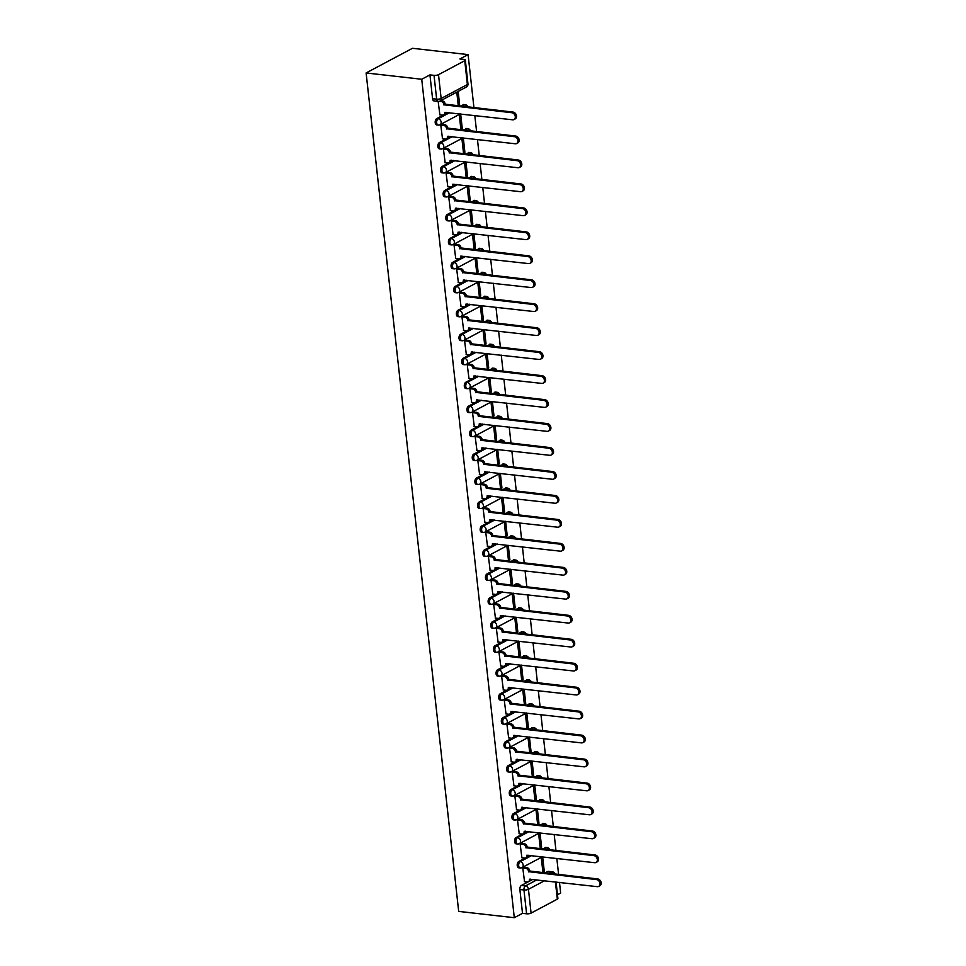 <?xml version="1.0" encoding="UTF-8"?>
<svg xmlns="http://www.w3.org/2000/svg" width="966" height="966" viewBox="0 0 966 966"><rect width="100%" height="100%" fill="white"/><g stroke="black" fill="none" stroke-linecap="round" stroke-linejoin="round"><path stroke-width="1.45" d="M525.564 857.868L518.742 861.503A3.236 1.86 96.5 0 0 517.233 865.56A3.236 1.86 96.5 0 0 518.718 867.794L520.167 867.963A3.236 1.86 -83.5 0 1 518.682 865.729A3.236 1.86 -83.5 0 1 520.191 861.672L531.674 855.562M522.92 833.912L516.098 837.534A3.236 1.86 96.5 0 0 514.588 841.591A3.236 1.86 96.5 0 0 516.073 843.825L517.522 843.994A3.236 1.86 -83.5 0 1 516.037 841.76A3.236 1.86 -83.5 0 1 517.547 837.703L529.018 831.593M520.276 809.943L513.453 813.577A3.236 1.86 96.5 0 0 511.932 817.634A3.236 1.86 96.5 0 0 513.429 819.868L514.878 820.025A3.236 1.86 -83.5 0 1 513.393 817.791A3.236 1.86 -83.5 0 1 514.902 813.734L526.373 807.636M517.631 785.974L510.809 789.608A3.236 1.86 96.5 0 0 509.287 793.666A3.236 1.86 96.5 0 0 510.785 795.899L512.234 796.069A3.236 1.86 -83.5 0 1 510.736 793.835A3.236 1.86 -83.5 0 1 512.258 789.777L523.729 783.668M514.987 762.017L508.164 765.64A3.236 1.86 96.5 0 0 506.643 769.709A3.236 1.86 96.5 0 0 508.14 771.943L509.589 772.1A3.236 1.86 -83.5 0 1 508.092 769.866A3.236 1.86 -83.5 0 1 509.613 765.809L521.085 759.711M512.342 738.048L505.52 741.683A3.236 1.86 96.5 0 0 503.998 745.74A3.236 1.86 96.5 0 0 505.496 747.974L506.945 748.131A3.236 1.86 -83.5 0 1 505.447 745.909A3.236 1.86 -83.5 0 1 506.969 741.84L518.44 735.742M509.698 714.091L502.875 717.714A3.236 1.86 96.5 0 0 501.354 721.771A3.236 1.86 96.5 0 0 502.839 724.005L504.3 724.174A3.236 1.86 -83.5 0 1 502.803 721.94A3.236 1.86 -83.5 0 1 504.324 717.883L515.796 711.773M507.053 690.122L500.219 693.757A3.236 1.86 96.5 0 0 498.71 697.814A3.236 1.86 96.5 0 0 500.195 700.048L501.644 700.205A3.236 1.86 -83.5 0 1 500.159 697.971A3.236 1.86 -83.5 0 1 501.68 693.914L513.151 687.816M504.397 666.154L497.575 669.788A3.236 1.86 96.5 0 0 496.065 673.845A3.236 1.86 96.5 0 0 497.55 676.079L498.999 676.248A3.236 1.86 -83.5 0 1 497.514 674.014A3.236 1.86 -83.5 0 1 499.024 669.957L510.507 663.847M501.752 642.197L494.93 645.819A3.236 1.86 96.5 0 0 493.421 649.877A3.236 1.86 96.5 0 0 494.906 652.11L496.355 652.279A3.236 1.86 -83.5 0 1 494.87 650.046A3.236 1.86 -83.5 0 1 496.379 645.988L507.862 639.878M499.108 618.228L492.286 621.862A3.236 1.86 96.5 0 0 490.776 625.92A3.236 1.86 96.5 0 0 492.262 628.154L493.711 628.311A3.236 1.86 -83.5 0 1 492.225 626.077A3.236 1.86 -83.5 0 1 493.735 622.019L505.206 615.922M496.464 594.259L489.641 597.894A3.236 1.86 96.5 0 0 488.132 601.951A3.236 1.86 96.5 0 0 489.617 604.185L491.066 604.354A3.236 1.86 -83.5 0 1 489.581 602.12A3.236 1.86 -83.5 0 1 491.09 598.063L502.561 591.953M493.819 570.302L486.997 573.925A3.236 1.86 96.5 0 0 485.475 577.994A3.236 1.86 96.5 0 0 486.973 580.228L488.422 580.385A3.236 1.86 -83.5 0 1 486.936 578.151A3.236 1.86 -83.5 0 1 488.446 574.094L499.917 567.996M491.175 546.333L484.352 549.968A3.236 1.86 96.5 0 0 482.831 554.025A3.236 1.86 96.5 0 0 484.328 556.259L485.777 556.416A3.236 1.86 -83.5 0 1 484.28 554.194A3.236 1.86 -83.5 0 1 485.801 550.125L497.273 544.027M488.53 522.377L481.708 525.999A3.236 1.86 96.5 0 0 480.187 530.056A3.236 1.86 96.5 0 0 481.684 532.29L483.133 532.459A3.236 1.86 -83.5 0 1 481.636 530.225A3.236 1.86 -83.5 0 1 483.157 526.168L494.628 520.058M485.886 498.408L479.064 502.042A3.236 1.86 96.5 0 0 477.542 506.099A3.236 1.86 96.5 0 0 479.039 508.333L480.488 508.49A3.236 1.86 -83.5 0 1 478.991 506.256A3.236 1.86 -83.5 0 1 480.513 502.199L491.984 496.101M483.241 474.439L476.419 478.073A3.236 1.86 96.5 0 0 474.898 482.131A3.236 1.86 96.5 0 0 476.383 484.364L477.832 484.534A3.236 1.86 -83.5 0 1 476.347 482.3A3.236 1.86 -83.5 0 1 477.868 478.242L489.339 472.132M480.585 450.482L473.763 454.105A3.236 1.86 96.5 0 0 472.253 458.162A3.236 1.86 96.5 0 0 473.738 460.396L475.187 460.565A3.236 1.86 -83.5 0 1 473.702 458.331A3.236 1.86 -83.5 0 1 475.212 454.274L486.695 448.164M477.941 426.513L471.118 430.148A3.236 1.86 96.5 0 0 469.609 434.205A3.236 1.86 96.5 0 0 471.094 436.439L472.543 436.596A3.236 1.86 -83.5 0 1 471.058 434.362A3.236 1.86 -83.5 0 1 472.567 430.305L484.051 424.207M475.296 402.544L468.474 406.179A3.236 1.86 96.5 0 0 466.964 410.236A3.236 1.86 96.5 0 0 468.45 412.47L469.899 412.639A3.236 1.86 -83.5 0 1 468.413 410.405A3.236 1.86 -83.5 0 1 469.923 406.348L481.406 400.238M472.652 378.587L465.829 382.21A3.236 1.86 96.5 0 0 464.32 386.279A3.236 1.86 96.5 0 0 465.805 388.513L467.254 388.67A3.236 1.86 -83.5 0 1 465.769 386.436A3.236 1.86 -83.5 0 1 467.278 382.379L478.75 376.281M470.007 354.619L463.185 358.253A3.236 1.86 96.5 0 0 461.676 362.31A3.236 1.86 96.5 0 0 463.161 364.544L464.61 364.713A3.236 1.86 -83.5 0 1 463.125 362.479A3.236 1.86 -83.5 0 1 464.634 358.41L476.105 352.312M467.363 330.662L460.54 334.284A3.236 1.86 96.5 0 0 459.019 338.341A3.236 1.86 96.5 0 0 460.516 340.575L461.965 340.744A3.236 1.86 -83.5 0 1 460.468 338.511A3.236 1.86 -83.5 0 1 461.99 334.453L473.461 328.343M464.718 306.693L457.896 310.327A3.236 1.86 96.5 0 0 456.375 314.385A3.236 1.86 96.5 0 0 457.872 316.619L459.321 316.776A3.236 1.86 -83.5 0 1 457.824 314.542A3.236 1.86 -83.5 0 1 459.345 310.484L470.816 304.387M462.074 282.724L455.252 286.359A3.236 1.86 96.5 0 0 453.73 290.416A3.236 1.86 96.5 0 0 455.228 292.65L456.676 292.819A3.236 1.86 -83.5 0 1 455.179 290.585A3.236 1.86 -83.5 0 1 456.701 286.528L468.172 280.418M459.43 258.767L452.607 262.39A3.236 1.86 96.5 0 0 451.086 266.447A3.236 1.86 96.5 0 0 452.571 268.681L454.032 268.85A3.236 1.86 -83.5 0 1 452.535 266.616A3.236 1.86 -83.5 0 1 454.056 262.559L465.527 256.449M456.785 234.798L449.951 238.433A3.236 1.86 96.5 0 0 448.441 242.49A3.236 1.86 96.5 0 0 449.927 244.724L451.376 244.881A3.236 1.86 -83.5 0 1 449.89 242.647A3.236 1.86 -83.5 0 1 451.412 238.59L462.883 232.492M454.129 210.842L447.306 214.464A3.236 1.86 96.5 0 0 445.797 218.521A3.236 1.86 96.5 0 0 447.282 220.755L448.731 220.924A3.236 1.86 -83.5 0 1 447.246 218.69A3.236 1.86 -83.5 0 1 448.755 214.633L460.239 208.523M451.484 186.873L444.662 190.495A3.236 1.86 96.5 0 0 443.153 194.564A3.236 1.86 96.5 0 0 444.638 196.798L446.087 196.955A3.236 1.86 -83.5 0 1 444.601 194.721A3.236 1.86 -83.5 0 1 446.111 190.664L457.594 184.566M448.84 162.904L442.017 166.538A3.236 1.86 96.5 0 0 440.508 170.596A3.236 1.86 96.5 0 0 441.993 172.829L443.442 172.999A3.236 1.86 -83.5 0 1 441.957 170.765A3.236 1.86 -83.5 0 1 443.466 166.695L454.95 160.597M446.195 138.947L439.373 142.57A3.236 1.86 96.5 0 0 437.864 146.627A3.236 1.86 96.5 0 0 439.349 148.861L440.798 149.03A3.236 1.86 -83.5 0 1 439.313 146.796A3.236 1.86 -83.5 0 1 440.822 142.739L452.293 136.629M443.551 114.978L436.729 118.613A3.236 1.86 96.5 0 0 435.207 122.67A3.236 1.86 96.5 0 0 436.704 124.904L438.153 125.061A3.236 1.86 -83.5 0 1 436.668 122.827A3.236 1.86 -83.5 0 1 438.178 118.77L449.649 112.672M557.491 894.733L560.654 893.043L559.483 882.381M558.614 874.52L556.827 858.412M555.969 850.563L554.182 834.443M553.325 826.594L551.538 810.486M550.668 802.625L548.893 786.517M548.024 778.668L546.249 762.56M545.379 754.7L543.604 738.592M542.735 730.731L540.96 714.623M540.091 706.774L538.316 690.666M537.446 682.805L535.671 666.697M534.802 658.848L533.027 642.728M532.157 634.879L530.37 618.771M529.513 610.91L527.726 594.802M526.856 586.954L525.081 570.846M524.212 562.985L522.437 546.877M521.568 539.016L519.793 522.908M518.923 515.059L517.148 498.951M516.279 491.09L514.504 474.982M513.634 467.133L511.859 451.013M510.99 443.165L509.215 427.057M508.345 419.196L506.558 403.088M505.701 395.239L503.914 379.131M503.057 371.27L501.269 355.162M500.4 347.301L498.625 331.193M497.756 323.344L495.981 307.236M495.111 299.375L493.336 283.267M492.467 275.419L490.692 259.299M489.822 251.45L488.047 235.342M487.178 227.481L485.403 211.373M484.534 203.524L482.759 187.416M481.889 179.555L480.102 163.447M479.245 155.586L477.458 139.478M476.6 131.63L474.813 115.522M473.944 107.661L468.087 54.603L412.47 48.3L366.114 72.957L421.731 79.26L514.298 917.7L458.681 911.397L366.114 72.957M556.078 881.994L557.901 898.501A3.236 0.978 173.7 0 1 557.322 899.153L531.083 913.112A3.236 0.978 173.7 0 1 526.591 913.8L522.509 913.341L519.877 889.529A3.236 1.86 -83.5 0 1 521.386 885.472L528.209 881.837M529.694 881.052L532.87 879.362M544.884 872.974L547.625 871.513L551.719 871.972A3.236 1.86 -83.5 0 1 552.419 871.827L548.326 871.368A3.236 1.86 96.5 0 0 547.625 871.513M522.509 913.341L514.298 917.7M464.755 60.713L438.516 74.672L441.148 98.472L467.375 84.525L464.755 60.713A3.236 0.978 -6.3 0 0 465.334 60.061A3.236 0.978 -6.3 0 0 463.97 59.421L459.888 58.962L468.087 54.603M438.842 101.249A3.236 1.86 -83.5 0 1 438.141 101.394A3.236 1.86 -83.5 0 1 436.656 99.16L434.024 75.348L429.942 74.889L421.731 79.26M434.024 75.348A3.236 0.978 -6.3 0 0 438.516 74.672M438.166 101.406L439.868 114.821M456.773 92.132L458.198 105.077L459.599 104.328L458.101 104.159M462.243 128.297L460.71 114.471L459.321 115.208L460.842 129.033L462.243 128.297L460.746 128.128M442.186 124.469L440.774 125.073L442.513 138.79M464.887 152.254L463.354 138.44L461.965 139.176L463.499 153.002L464.887 152.254L463.39 152.097M444.831 148.438L443.43 149.042L445.157 162.747M467.532 176.223L465.998 162.397L464.61 163.133L466.143 176.959L467.532 176.223L466.035 176.054M447.475 172.395L446.075 172.999L447.801 186.716M470.176 200.191L468.655 186.366L467.254 187.102L468.788 200.928L470.176 200.191L468.679 200.022M450.12 196.364L448.719 196.967L450.458 210.685M472.821 224.148L471.299 210.322L469.899 211.071L471.432 224.897L472.821 224.148L471.336 223.979M452.764 220.333L451.364 220.924L453.102 234.641M475.465 248.117L473.944 234.291L472.555 235.028L474.077 248.854L475.465 248.117L473.98 247.948M455.409 244.289L454.008 244.893L455.747 258.61M478.11 272.086L476.588 258.26L475.2 258.997L476.721 272.823L478.11 272.086L476.624 271.917M458.053 268.258L456.652 268.862L458.391 282.567M480.754 296.043L479.233 282.217L477.844 282.966L479.365 296.791L480.754 296.043L479.269 295.874M460.71 292.215L459.297 292.819L461.036 306.536M483.398 320.012L481.877 306.186L480.488 306.922L482.01 320.748L483.398 320.012L481.913 319.843M463.354 316.184L461.941 316.788L463.68 330.505M486.055 343.968L484.521 330.155L483.133 330.891L484.654 344.717L486.055 343.968L484.558 343.811M465.998 340.153L464.586 340.757L466.324 354.462M488.699 367.937L487.166 354.111L485.777 354.848L487.311 368.674L488.699 367.937L487.202 367.768M468.643 364.11L467.23 364.713L468.969 378.43M491.344 391.906L489.81 378.08L488.422 378.817L489.955 392.643L491.344 391.906L489.847 391.737M471.287 388.078L469.887 388.682L471.613 402.399M493.988 415.863L492.455 402.037L491.066 402.786L492.6 416.612L493.988 415.863L492.491 415.694M473.932 412.047L472.531 412.639L474.27 426.356M496.633 439.832L495.111 426.006L493.711 426.743L495.244 440.568L496.633 439.832L495.147 439.663M476.576 436.004L475.175 436.608L476.914 450.325M499.277 463.801L497.756 449.975L496.367 450.711L497.888 464.537L499.277 463.801L497.792 463.632M479.221 459.973L477.82 460.577L479.559 474.282M501.922 487.758L500.4 473.932L499.011 474.68L500.533 488.494L501.922 487.758L500.436 487.589M481.865 483.93L480.464 484.534L482.203 498.251M504.566 511.726L503.045 497.901L501.656 498.637L503.177 512.463L504.566 511.726L503.081 511.557M484.521 507.899L483.109 508.502L484.847 522.22M507.21 535.683L505.689 521.869L504.3 522.606L505.822 536.432L507.21 535.683L505.725 535.526M487.166 531.868L485.753 532.471L487.492 546.176M509.867 559.652L508.333 545.826L506.945 546.563L508.466 560.389L509.867 559.652L508.37 559.483M489.81 555.824L488.398 556.428L490.136 570.145M512.511 583.621L510.978 569.795L509.589 570.532L511.111 584.358L512.511 583.621L511.014 583.452M492.455 579.793L491.042 580.397L492.781 594.114M515.156 607.578L513.622 593.752L512.234 594.501L513.767 608.326L515.156 607.578L513.658 607.409M495.099 603.762L493.698 604.354L495.425 618.071M517.8 631.547L516.267 617.721L514.878 618.457L516.412 632.283L517.8 631.547L516.303 631.378M497.744 627.719L496.343 628.323L498.07 642.04M520.445 655.516L518.923 641.69L517.522 642.426L519.056 656.252L520.445 655.516L518.947 655.346M500.388 651.688L498.987 652.292L500.726 665.997M523.089 679.472L521.568 665.646L520.167 666.395L521.7 680.209L523.089 679.472L521.604 679.303M503.032 675.645L501.632 676.248L503.371 689.966M525.733 703.441L524.212 689.615L522.823 690.352L524.345 704.178L525.733 703.441L524.248 703.272M505.677 699.613L504.276 700.217L506.015 713.934M528.378 727.398L526.856 713.584L525.468 714.321L526.989 728.147L528.378 727.398L526.893 727.229M508.321 723.582L506.921 724.186L508.659 737.891M531.022 751.367L529.501 737.541L528.112 738.278L529.634 752.103L531.022 751.367L529.537 751.198M510.978 747.539L509.565 748.143L511.304 761.86M533.667 775.336L532.145 761.51L530.757 762.246L532.278 776.072L533.667 775.336L532.181 775.167M513.622 771.508L512.209 772.112L513.948 785.829M536.323 799.293L534.79 785.467L533.401 786.215L534.923 800.041L536.323 799.293L534.826 799.123M516.267 795.477L514.854 796.069L516.593 809.786M538.968 823.261L537.434 809.436L536.045 810.172L537.579 823.998L538.968 823.261L537.47 823.092M518.911 819.434L517.498 820.037L519.237 833.755M541.612 847.23L540.079 833.404L538.69 834.141L540.223 847.967L541.612 847.23L540.115 847.061M521.555 843.403L520.155 844.006L521.881 857.711M544.256 871.187L542.723 857.361L541.334 858.11L542.868 871.924L544.256 871.187L542.759 871.018M524.2 867.359L522.799 867.963L524.526 881.68M527.05 857.083L530.213 855.393M542.24 849.005L546.43 847.713A3.236 1.86 -83.5 0 1 547.13 847.568L545.681 847.399A3.236 1.86 96.5 0 0 544.981 847.544M524.405 833.115L527.569 831.436M539.596 825.036L543.786 823.744A3.236 1.86 -83.5 0 1 544.486 823.6L543.037 823.43A3.236 1.86 96.5 0 0 542.337 823.587M521.761 809.158L524.924 807.467M536.951 801.08L541.141 799.776A3.236 1.86 -83.5 0 1 541.841 799.631L540.392 799.474A3.236 1.86 96.5 0 0 539.692 799.619M519.116 785.189L522.28 783.511M534.307 777.111L538.497 775.819A3.236 1.86 -83.5 0 1 539.197 775.674L537.748 775.505A3.236 1.86 96.5 0 0 537.048 775.65M516.472 761.22L519.636 759.542M531.662 753.142L535.852 751.85A3.236 1.86 -83.5 0 1 536.553 751.705L535.104 751.536A3.236 1.86 96.5 0 0 534.403 751.693M513.827 737.263L516.991 735.573M529.018 729.185L533.208 727.893A3.236 1.86 -83.5 0 1 533.908 727.736L532.459 727.579A3.236 1.86 96.5 0 0 531.759 727.724M511.183 713.294L514.347 711.616M526.361 705.216L530.563 703.924A3.236 1.86 -83.5 0 1 531.264 703.779L529.815 703.61A3.236 1.86 96.5 0 0 529.102 703.755M508.539 689.338L511.702 687.647M523.717 681.259L527.907 679.955A3.236 1.86 -83.5 0 1 528.619 679.81L527.17 679.653A3.236 1.86 96.5 0 0 526.458 679.798M505.882 665.369L509.058 663.678M521.072 657.291L525.263 655.999A3.236 1.86 -83.5 0 1 525.975 655.854L524.526 655.685A3.236 1.86 96.5 0 0 523.813 655.829M503.238 641.4L506.413 639.721M518.428 633.322L522.618 632.03A3.236 1.86 -83.5 0 1 523.331 631.885L521.869 631.716A3.236 1.86 96.5 0 0 521.169 631.873M500.593 617.443L503.757 615.753M515.784 609.365L519.974 608.061A3.236 1.86 -83.5 0 1 520.674 607.916L519.225 607.759A3.236 1.86 96.5 0 0 518.525 607.904M497.949 593.474L501.113 591.796M513.139 585.396L517.329 584.104A3.236 1.86 -83.5 0 1 518.03 583.959L516.581 583.79A3.236 1.86 96.5 0 0 515.88 583.935M495.304 569.505L498.468 567.827M510.495 561.427L514.685 560.135A3.236 1.86 -83.5 0 1 515.385 559.99L513.936 559.821A3.236 1.86 96.5 0 0 513.236 559.978M492.66 545.548L495.824 543.858M507.85 537.47L512.04 536.178A3.236 1.86 -83.5 0 1 512.741 536.021L511.292 535.864A3.236 1.86 96.5 0 0 510.591 536.009M490.016 521.58L493.179 519.901M505.206 513.501L509.396 512.209A3.236 1.86 -83.5 0 1 510.096 512.065L508.647 511.895A3.236 1.86 96.5 0 0 507.947 512.04M487.371 497.623L490.535 495.932M502.549 489.545L506.752 488.241A3.236 1.86 -83.5 0 1 507.452 488.096L506.003 487.939A3.236 1.86 96.5 0 0 505.303 488.084M484.727 473.654L487.89 471.963M499.905 465.576L504.095 464.284A3.236 1.86 -83.5 0 1 504.807 464.139L503.358 463.97A3.236 1.86 96.5 0 0 502.646 464.115M482.07 449.685L485.246 448.007M497.261 441.607L501.451 440.315A3.236 1.86 -83.5 0 1 502.163 440.17L500.714 440.001A3.236 1.86 96.5 0 0 500.002 440.158M479.426 425.728L482.602 424.038M494.616 417.65L498.806 416.346A3.236 1.86 -83.5 0 1 499.519 416.201L498.07 416.044A3.236 1.86 96.5 0 0 497.357 416.189M476.781 401.759L479.945 400.081M491.972 393.681L496.162 392.389A3.236 1.86 -83.5 0 1 496.862 392.244L495.413 392.075A3.236 1.86 96.5 0 0 494.713 392.22M474.137 377.791L477.301 376.112M489.327 369.712L493.517 368.42A3.236 1.86 -83.5 0 1 494.218 368.275L492.769 368.106A3.236 1.86 96.5 0 0 492.068 368.263M471.493 353.834L474.656 352.143M486.683 345.756L490.873 344.464A3.236 1.86 -83.5 0 1 491.573 344.307L490.124 344.15A3.236 1.86 96.5 0 0 489.424 344.294M468.848 329.865L472.012 328.186M484.038 321.787L488.228 320.495A3.236 1.86 -83.5 0 1 488.929 320.35L487.48 320.181A3.236 1.86 96.5 0 0 486.779 320.326M466.204 305.908L469.367 304.218M481.394 297.83L485.584 296.526A3.236 1.86 -83.5 0 1 486.284 296.381L484.835 296.224A3.236 1.86 96.5 0 0 484.135 296.369M463.559 281.939L466.723 280.249M478.75 273.861L482.94 272.569A3.236 1.86 -83.5 0 1 483.64 272.424L482.191 272.255A3.236 1.86 96.5 0 0 481.491 272.4M460.915 257.97L464.078 256.292M476.093 249.892L480.295 248.6A3.236 1.86 -83.5 0 1 480.996 248.455L479.547 248.286A3.236 1.86 96.5 0 0 478.834 248.443M458.27 234.014L461.434 232.323M473.449 225.935L477.639 224.631A3.236 1.86 -83.5 0 1 478.351 224.486L476.902 224.329A3.236 1.86 96.5 0 0 476.19 224.474M455.614 210.045L458.79 208.366M470.804 201.966L474.994 200.674A3.236 1.86 -83.5 0 1 475.707 200.53L474.258 200.36A3.236 1.86 96.5 0 0 473.545 200.505M452.969 186.076L456.145 184.397M468.16 177.998L472.35 176.706A3.236 1.86 -83.5 0 1 473.062 176.561L471.601 176.392A3.236 1.86 96.5 0 0 470.901 176.549M450.325 162.119L453.489 160.428M465.515 154.041L469.705 152.749A3.236 1.86 -83.5 0 1 470.406 152.592L468.957 152.435A3.236 1.86 96.5 0 0 468.256 152.58M447.681 138.15L450.844 136.472M462.871 130.072L467.061 128.78A3.236 1.86 -83.5 0 1 467.761 128.635L466.312 128.466A3.236 1.86 96.5 0 0 465.612 128.611M445.036 114.193L448.2 112.503M460.227 106.115L464.417 104.811A3.236 1.86 -83.5 0 1 465.117 104.666L463.668 104.509A3.236 1.86 96.5 0 0 462.968 104.654M459.599 104.328L458.162 91.396M429.942 74.889L432.563 98.701A3.236 1.86 96.5 0 0 434.06 100.935L438.141 101.394A3.236 3.236 0 0 0 440.025 101.044L466.264 87.085A3.236 3.236 0 0 0 467.967 83.861L465.334 60.061M439.639 114.797L442.513 115.123A3.236 2.463 -118 0 0 443.696 114.906A3.236 2.463 -118 0 0 444.807 112.346L512.656 119.808A3.731 2.838 -118 0 0 514.021 119.555A3.731 2.838 -118 0 0 515.12 115.763A3.731 2.838 -118 0 0 511.871 112.732L443.974 104.823A3.236 2.463 -118 0 0 441.003 101.454L442.211 100.802A3.236 2.463 62 0 1 445.181 104.183L513.079 112.092A3.731 2.838 62 0 1 516.327 115.123A3.731 2.838 62 0 1 515.216 118.915L514.021 119.555M440.774 100.645L442.211 100.802M446.026 112.261A3.236 2.463 62 0 1 444.903 114.266L443.696 114.906M439.458 101.273L441.003 101.454M443.998 105.052L445.205 104.413M442.295 138.766L445.157 139.08A3.236 2.463 -118 0 0 446.34 138.875A3.236 2.463 -118 0 0 447.451 136.315L515.301 143.765A3.731 2.838 -118 0 0 516.665 143.523A3.731 2.838 -118 0 0 517.764 139.72A3.731 2.838 -118 0 0 514.528 136.701L446.618 128.78A3.236 2.463 -118 0 0 443.648 125.411L444.855 124.771A3.236 2.463 62 0 1 447.826 128.14L515.723 136.061A3.731 2.838 62 0 1 518.971 139.08A3.731 2.838 62 0 1 517.873 142.883L516.665 143.523M441.957 124.445L444.855 124.771M448.683 136.218A3.236 2.463 62 0 1 447.548 138.235L446.34 138.875M440.786 125.085L443.648 125.411M446.654 129.009L447.85 128.369M444.94 162.723L447.801 163.049A3.236 2.463 -118 0 0 448.985 162.843A3.236 2.463 -118 0 0 450.096 160.271L517.945 167.734A3.731 2.838 -118 0 0 519.31 167.492A3.731 2.838 -118 0 0 520.408 163.689A3.731 2.838 -118 0 0 517.172 160.67L449.275 152.749A3.236 2.463 -118 0 0 446.292 149.38L447.5 148.74A3.236 2.463 62 0 1 450.47 152.109L518.368 160.018A3.731 2.838 62 0 1 521.616 163.049A3.731 2.838 62 0 1 520.517 166.852L519.31 167.492M444.601 148.414L447.5 148.74M451.327 160.187A3.236 2.463 62 0 1 450.192 162.191L448.985 162.843M443.43 149.054L446.292 149.38M449.299 152.978L450.494 152.338M447.584 186.692L450.446 187.018A3.236 2.463 -118 0 0 451.629 186.8A3.236 2.463 -118 0 0 452.74 184.24L520.589 191.691A3.731 2.838 -118 0 0 521.954 191.449A3.731 2.838 -118 0 0 523.053 187.658A3.731 2.838 -118 0 0 519.817 184.627L451.919 176.718A3.236 2.463 -118 0 0 448.936 173.337L450.144 172.697A3.236 2.463 62 0 1 453.114 176.078L521.024 183.987A3.731 2.838 62 0 1 524.26 187.018A3.731 2.838 62 0 1 523.161 190.809L521.954 191.449M447.246 172.371L450.144 172.697M453.972 184.156A3.236 2.463 62 0 1 452.837 186.16L451.629 186.8M446.075 173.023L448.936 173.337M451.943 176.947L453.151 176.307M450.228 210.648L453.09 210.974A3.236 2.463 -118 0 0 454.274 210.769A3.236 2.463 -118 0 0 455.397 208.209L523.234 215.66A3.731 2.838 -118 0 0 524.598 215.418A3.731 2.838 -118 0 0 525.697 211.614A3.731 2.838 -118 0 0 522.461 208.596L454.563 200.674A3.236 2.463 -118 0 0 451.581 197.306L452.788 196.666A3.236 2.463 62 0 1 455.771 200.034L523.669 207.956A3.731 2.838 62 0 1 526.905 210.974A3.731 2.838 62 0 1 525.806 214.778L524.598 215.418M449.902 196.339L452.788 196.666M456.616 208.113A3.236 2.463 62 0 1 455.481 210.129L454.274 210.769M448.719 196.979L451.581 197.306M454.588 200.904L455.795 200.264M452.873 234.617L455.735 234.943A3.236 2.463 -118 0 0 456.918 234.726A3.236 2.463 -118 0 0 458.041 232.166L525.89 239.628A3.731 2.838 -118 0 0 527.243 239.387A3.731 2.838 -118 0 0 528.342 235.583A3.731 2.838 -118 0 0 525.106 232.552L457.208 224.643A3.236 2.463 -118 0 0 454.225 221.274L455.433 220.634A3.236 2.463 62 0 1 458.415 224.003L526.313 231.912A3.731 2.838 62 0 1 529.549 234.943A3.731 2.838 62 0 1 528.45 238.735L527.243 239.387M452.547 220.296L455.433 220.634M459.261 232.081A3.236 2.463 62 0 1 458.125 234.086L456.918 234.726M451.364 220.948L454.225 221.274M457.232 224.873L458.439 224.233M455.517 258.586L458.391 258.912A3.236 2.463 -118 0 0 459.562 258.695A3.236 2.463 -118 0 0 460.685 256.135L528.535 263.585A3.731 2.838 -118 0 0 529.887 263.344A3.731 2.838 -118 0 0 530.986 259.54A3.731 2.838 -118 0 0 527.75 256.521L459.852 248.6A3.236 2.463 -118 0 0 456.882 245.231L458.077 244.591A3.236 2.463 62 0 1 461.06 247.96L528.957 255.881A3.731 2.838 62 0 1 532.194 258.9A3.731 2.838 62 0 1 531.095 262.704L529.887 263.344M455.191 244.265L458.077 244.591M461.905 256.038A3.236 2.463 62 0 1 460.77 258.055L459.562 258.695M454.008 244.905L456.882 245.231M459.876 248.842L461.084 248.19M458.162 282.543L461.036 282.869A3.236 2.463 -118 0 0 462.219 282.664A3.236 2.463 -118 0 0 463.33 280.092L531.179 287.554A3.731 2.838 -118 0 0 532.532 287.313A3.731 2.838 -118 0 0 533.643 283.509A3.731 2.838 -118 0 0 530.394 280.49L462.497 272.569A3.236 2.463 -118 0 0 459.526 269.2L460.722 268.56A3.236 2.463 62 0 1 463.704 271.929L531.602 279.85A3.731 2.838 62 0 1 534.838 282.869A3.731 2.838 62 0 1 533.739 286.673L532.532 287.313M457.836 268.234L460.722 268.56M464.549 280.007A3.236 2.463 62 0 1 463.414 282.024L462.219 282.664M456.652 268.874L459.526 269.2M462.521 272.798L463.728 272.158M460.806 306.512L463.68 306.838A3.236 2.463 -118 0 0 464.863 306.62A3.236 2.463 -118 0 0 465.974 304.061L533.824 311.523A3.731 2.838 -118 0 0 535.176 311.269A3.731 2.838 -118 0 0 536.287 307.478A3.731 2.838 -118 0 0 533.039 304.447L465.141 296.538A3.236 2.463 -118 0 0 462.171 293.169L463.378 292.517A3.236 2.463 62 0 1 466.349 295.898L534.246 303.807A3.731 2.838 62 0 1 537.482 306.838A3.731 2.838 62 0 1 536.384 310.629L535.176 311.269M460.48 292.191L463.378 292.517M467.194 303.976A3.236 2.463 62 0 1 466.071 305.981L464.863 306.62M459.297 292.843L462.171 293.169M465.165 296.767L466.373 296.127M463.451 330.481L466.324 330.795A3.236 2.463 -118 0 0 467.508 330.589A3.236 2.463 -118 0 0 468.619 328.029L536.468 335.48A3.731 2.838 -118 0 0 537.833 335.238A3.731 2.838 -118 0 0 538.931 331.435A3.731 2.838 -118 0 0 535.683 328.416L467.785 320.495A3.236 2.463 -118 0 0 464.815 317.126L466.023 316.486A3.236 2.463 62 0 1 468.993 319.855L536.891 327.776A3.731 2.838 62 0 1 540.139 330.795A3.731 2.838 62 0 1 539.028 334.598L537.833 335.238M463.125 316.16L466.023 316.486M469.838 327.933A3.236 2.463 62 0 1 468.715 329.949L467.508 330.589M461.941 316.8L464.815 317.126M467.81 320.724L469.017 320.084M466.107 354.437L468.969 354.764A3.236 2.463 -118 0 0 470.152 354.558A3.236 2.463 -118 0 0 471.263 351.986L539.113 359.449A3.731 2.838 -118 0 0 540.477 359.207A3.731 2.838 -118 0 0 541.576 355.403A3.731 2.838 -118 0 0 538.328 352.385L470.43 344.464A3.236 2.463 -118 0 0 467.459 341.095L468.667 340.455A3.236 2.463 62 0 1 471.637 343.824L539.535 351.733A3.731 2.838 62 0 1 542.783 354.764A3.731 2.838 62 0 1 541.685 358.567L540.477 359.207M465.769 340.129L468.667 340.455M472.483 351.902A3.236 2.463 62 0 1 471.36 353.906L470.152 354.558M464.598 340.769L467.459 341.095M470.454 344.693L471.662 344.053M468.752 378.406L471.613 378.732A3.236 2.463 -118 0 0 472.797 378.515A3.236 2.463 -118 0 0 473.908 375.955L541.757 383.405A3.731 2.838 -118 0 0 543.121 383.164A3.731 2.838 -118 0 0 544.22 379.372A3.731 2.838 -118 0 0 540.984 376.342L473.074 368.432A3.236 2.463 -118 0 0 470.104 365.051L471.311 364.411A3.236 2.463 62 0 1 474.282 367.792L542.18 375.702A3.731 2.838 62 0 1 545.428 378.732A3.731 2.838 62 0 1 544.329 382.524L543.121 383.164M468.413 364.085L471.311 364.411M475.139 375.871A3.236 2.463 62 0 1 474.004 377.875L472.797 378.515M467.242 364.737L470.104 365.051M473.111 368.662L474.306 368.022M471.396 402.363L474.258 402.689A3.236 2.463 -118 0 0 475.441 402.484A3.236 2.463 -118 0 0 476.552 399.924L544.401 407.374A3.731 2.838 -118 0 0 545.766 407.133A3.731 2.838 -118 0 0 546.865 403.329A3.731 2.838 -118 0 0 543.629 400.31L475.731 392.389A3.236 2.463 -118 0 0 472.748 389.02L473.956 388.38A3.236 2.463 62 0 1 476.926 391.749L544.824 399.67A3.731 2.838 62 0 1 548.072 402.689A3.731 2.838 62 0 1 546.973 406.493L545.766 407.133M471.058 388.054L473.956 388.38M477.784 399.827A3.236 2.463 62 0 1 476.649 401.844L475.441 402.484M469.887 388.694L472.748 389.02M475.755 392.619L476.95 391.979M474.04 426.332L476.902 426.658A3.236 2.463 -118 0 0 478.085 426.441A3.236 2.463 -118 0 0 479.196 423.881L547.046 431.343A3.731 2.838 -118 0 0 548.41 431.102A3.731 2.838 -118 0 0 549.509 427.298A3.731 2.838 -118 0 0 546.273 424.267L478.375 416.358A3.236 2.463 -118 0 0 475.393 412.989L476.6 412.349A3.236 2.463 62 0 1 479.571 415.718L547.481 423.627A3.731 2.838 62 0 1 550.717 426.658A3.731 2.838 62 0 1 549.618 430.45L548.41 431.102M473.702 412.011L476.6 412.349M480.428 423.796A3.236 2.463 62 0 1 479.293 425.801L478.085 426.441M472.531 412.663L475.393 412.989M478.399 416.588L479.607 415.948M476.685 450.301L479.547 450.627A3.236 2.463 -118 0 0 480.73 450.41A3.236 2.463 -118 0 0 481.853 447.85L549.69 455.3A3.731 2.838 -118 0 0 551.055 455.058A3.731 2.838 -118 0 0 552.154 451.255A3.731 2.838 -118 0 0 548.917 448.236L481.02 440.315A3.236 2.463 -118 0 0 478.037 436.946L479.245 436.306A3.236 2.463 62 0 1 482.227 439.675L550.125 447.596A3.731 2.838 62 0 1 553.361 450.615A3.731 2.838 62 0 1 552.262 454.418L551.055 455.058M476.359 435.98L479.245 436.306M483.072 447.753A3.236 2.463 62 0 1 481.937 449.77L480.73 450.41M475.175 436.62L478.037 436.946M481.044 440.556L482.251 439.904M479.329 474.258L482.191 474.584A3.236 2.463 -118 0 0 483.374 474.378A3.236 2.463 -118 0 0 484.497 471.806L552.347 479.269A3.731 2.838 -118 0 0 553.699 479.027A3.731 2.838 -118 0 0 554.798 475.224A3.731 2.838 -118 0 0 551.562 472.205L483.664 464.284A3.236 2.463 -118 0 0 480.682 460.915L481.889 460.275A3.236 2.463 62 0 1 484.872 463.644L552.769 471.565A3.731 2.838 62 0 1 556.005 474.584A3.731 2.838 62 0 1 554.907 478.387L553.699 479.027M479.003 459.949L481.889 460.275M485.717 471.722A3.236 2.463 62 0 1 484.582 473.738L483.374 474.378M477.82 460.589L480.682 460.915M483.688 464.513L484.896 463.873M481.974 498.227L484.847 498.553A3.236 2.463 -118 0 0 486.031 498.335A3.236 2.463 -118 0 0 487.142 495.775L554.991 503.238A3.731 2.838 -118 0 0 556.344 502.984A3.731 2.838 -118 0 0 557.442 499.193A3.731 2.838 -118 0 0 554.206 496.162L486.309 488.253A3.236 2.463 -118 0 0 483.338 484.884L484.534 484.232A3.236 2.463 62 0 1 487.516 487.613L555.414 495.522A3.731 2.838 62 0 1 558.65 498.553A3.731 2.838 62 0 1 557.551 502.344L556.344 502.984M481.648 483.906L484.534 484.232M488.361 495.691A3.236 2.463 62 0 1 487.226 497.695L486.031 498.335M480.464 484.558L483.338 484.884M486.333 488.482L487.54 487.842M484.618 522.195L487.492 522.509A3.236 2.463 -118 0 0 488.675 522.304A3.236 2.463 -118 0 0 489.786 519.744L557.636 527.195A3.731 2.838 -118 0 0 558.988 526.953A3.731 2.838 -118 0 0 560.099 523.149A3.731 2.838 -118 0 0 556.851 520.131L488.953 512.209A3.236 2.463 -118 0 0 485.983 508.84L487.19 508.201A3.236 2.463 62 0 1 490.16 511.569L558.058 519.491A3.731 2.838 62 0 1 561.294 522.509A3.731 2.838 62 0 1 560.195 526.313L558.988 526.953M484.292 507.875L487.19 508.201M491.006 519.648A3.236 2.463 62 0 1 489.871 521.664L488.675 522.304M483.109 508.514L485.983 508.84M488.977 512.439L490.185 511.799M487.262 546.152L490.136 546.478A3.236 2.463 -118 0 0 491.32 546.273A3.236 2.463 -118 0 0 492.431 543.701L560.28 551.163A3.731 2.838 -118 0 0 561.644 550.922A3.731 2.838 -118 0 0 562.743 547.118A3.731 2.838 -118 0 0 559.495 544.1L491.597 536.178A3.236 2.463 -118 0 0 488.627 532.809L489.834 532.169A3.236 2.463 62 0 1 492.805 535.538L560.703 543.447A3.731 2.838 62 0 1 563.939 546.478A3.731 2.838 62 0 1 562.84 550.282L561.644 550.922M486.936 531.843L489.834 532.169M493.65 543.616A3.236 2.463 62 0 1 492.527 545.621L491.32 546.273M485.753 532.483L488.627 532.809M491.622 536.408L492.829 535.768M489.907 570.121L492.781 570.447A3.236 2.463 -118 0 0 493.964 570.23A3.236 2.463 -118 0 0 495.075 567.67L562.924 575.12A3.731 2.838 -118 0 0 564.289 574.879A3.731 2.838 -118 0 0 565.388 571.087A3.731 2.838 -118 0 0 562.14 568.056L494.242 560.147A3.236 2.463 -118 0 0 491.271 556.766L492.479 556.126A3.236 2.463 62 0 1 495.449 559.507L563.347 567.416A3.731 2.838 62 0 1 566.595 570.447A3.731 2.838 62 0 1 565.484 574.239L564.289 574.879M489.581 555.8L492.479 556.126M496.295 567.585A3.236 2.463 62 0 1 495.172 569.59L493.964 570.23M488.398 556.452L491.271 556.766M494.266 560.377L495.473 559.737M492.563 594.078L495.425 594.404A3.236 2.463 -118 0 0 496.609 594.199A3.236 2.463 -118 0 0 497.719 591.639L565.569 599.089A3.731 2.838 -118 0 0 566.933 598.848A3.731 2.838 -118 0 0 568.032 595.044A3.731 2.838 -118 0 0 564.796 592.025L496.886 584.104A3.236 2.463 -118 0 0 493.916 580.735L495.123 580.095A3.236 2.463 62 0 1 498.094 583.464L565.991 591.385A3.731 2.838 62 0 1 569.24 594.404A3.731 2.838 62 0 1 568.141 598.208L566.933 598.848M492.225 579.769L495.123 580.095M498.951 591.542A3.236 2.463 62 0 1 497.816 593.559L496.609 594.199M491.054 580.409L493.916 580.735M496.91 584.333L498.118 583.693M495.208 618.047L498.07 618.373A3.236 2.463 -118 0 0 499.253 618.155A3.236 2.463 -118 0 0 500.364 615.596L568.213 623.058A3.731 2.838 -118 0 0 569.578 622.816A3.731 2.838 -118 0 0 570.677 619.013A3.731 2.838 -118 0 0 567.44 615.982L499.531 608.073A3.236 2.463 -118 0 0 496.56 604.704L497.768 604.064A3.236 2.463 62 0 1 500.738 607.433L568.636 615.342A3.731 2.838 62 0 1 571.884 618.373A3.731 2.838 62 0 1 570.785 622.164L569.578 622.816M494.87 603.726L497.768 604.064M501.595 615.511A3.236 2.463 62 0 1 500.46 617.515L499.253 618.155M493.698 604.378L496.56 604.704M499.567 608.302L500.762 607.662M497.852 642.016L500.714 642.342A3.236 2.463 -118 0 0 501.897 642.124A3.236 2.463 -118 0 0 503.008 639.564L570.858 647.015A3.731 2.838 -118 0 0 572.222 646.773A3.731 2.838 -118 0 0 573.321 642.97A3.731 2.838 -118 0 0 570.085 639.951L502.187 632.03A3.236 2.463 -118 0 0 499.205 628.661L500.412 628.021A3.236 2.463 62 0 1 503.383 631.39L571.292 639.311A3.731 2.838 62 0 1 574.529 642.33A3.731 2.838 62 0 1 573.43 646.133L572.222 646.773M497.514 627.695L500.412 628.021M504.24 639.468A3.236 2.463 62 0 1 503.105 641.484L501.897 642.124M496.343 628.335L499.205 628.661M502.211 632.271L503.419 631.619M500.497 665.972L503.358 666.298A3.236 2.463 -118 0 0 504.542 666.093A3.236 2.463 -118 0 0 505.665 663.521L573.502 670.984A3.731 2.838 -118 0 0 574.867 670.742A3.731 2.838 -118 0 0 575.965 666.938A3.731 2.838 -118 0 0 572.729 663.92L504.832 655.999A3.236 2.463 -118 0 0 501.849 652.63L503.057 651.99A3.236 2.463 62 0 1 506.039 655.359L573.937 663.28A3.731 2.838 62 0 1 577.173 666.298A3.731 2.838 62 0 1 576.074 670.102L574.867 670.742M500.159 651.664L503.057 651.99M506.884 663.437A3.236 2.463 62 0 1 505.749 665.453L504.542 666.093M498.987 652.304L501.849 652.63M504.856 656.228L506.063 655.588M503.141 689.941L506.003 690.267A3.236 2.463 -118 0 0 507.186 690.05A3.236 2.463 -118 0 0 508.309 687.49L576.159 694.952A3.731 2.838 -118 0 0 577.511 694.699A3.731 2.838 -118 0 0 578.61 690.907A3.731 2.838 -118 0 0 575.374 687.877L507.476 679.967A3.236 2.463 -118 0 0 504.494 676.598L505.701 675.946A3.236 2.463 62 0 1 508.684 679.327L576.581 687.237A3.731 2.838 62 0 1 579.817 690.267A3.731 2.838 62 0 1 578.719 694.059L577.511 694.699M502.815 675.62L505.701 675.946M509.529 687.406A3.236 2.463 62 0 1 508.394 689.41L507.186 690.05M501.632 676.272L504.494 676.598M507.5 680.197L508.708 679.557M505.786 713.91L508.659 714.224A3.236 2.463 -118 0 0 509.831 714.019A3.236 2.463 -118 0 0 510.954 711.459L578.803 718.909A3.731 2.838 -118 0 0 580.155 718.668A3.731 2.838 -118 0 0 581.254 714.864A3.731 2.838 -118 0 0 578.018 711.845L510.12 703.924A3.236 2.463 -118 0 0 507.15 700.555L508.345 699.915A3.236 2.463 62 0 1 511.328 703.284L579.226 711.205A3.731 2.838 62 0 1 582.462 714.224A3.731 2.838 62 0 1 581.363 718.028L580.155 718.668M505.46 699.589L508.345 699.915M512.173 711.362A3.236 2.463 62 0 1 511.038 713.379L509.831 714.019M504.276 700.229L507.15 700.555M510.145 704.154L511.352 703.514M508.43 737.867L511.304 738.193A3.236 2.463 -118 0 0 512.487 737.988A3.236 2.463 -118 0 0 513.598 735.416L581.447 742.878A3.731 2.838 -118 0 0 582.8 742.637A3.731 2.838 -118 0 0 583.911 738.833A3.731 2.838 -118 0 0 580.663 735.814L512.765 727.893A3.236 2.463 -118 0 0 509.794 724.524L510.99 723.884A3.236 2.463 62 0 1 513.972 727.253L581.87 735.162A3.731 2.838 62 0 1 585.106 738.193A3.731 2.838 62 0 1 584.007 741.997L582.8 742.637M508.104 723.558L510.99 723.884M514.818 735.331A3.236 2.463 62 0 1 513.683 737.336L512.487 737.988M506.921 724.198L509.794 724.524M512.789 728.123L513.997 727.483M511.074 761.836L513.948 762.162A3.236 2.463 -118 0 0 515.132 761.945A3.236 2.463 -118 0 0 516.242 759.385L584.092 766.835A3.731 2.838 -118 0 0 585.444 766.593A3.731 2.838 -118 0 0 586.555 762.802A3.731 2.838 -118 0 0 583.307 759.771L515.409 751.862A3.236 2.463 -118 0 0 512.439 748.481L513.646 747.841A3.236 2.463 62 0 1 516.617 751.21L584.515 759.131A3.731 2.838 62 0 1 587.751 762.162A3.731 2.838 62 0 1 586.652 765.953L585.444 766.593M510.748 747.515L513.646 747.841M517.462 759.3A3.236 2.463 62 0 1 516.327 761.305L515.132 761.945M509.565 748.167L512.439 748.481M515.433 752.091L516.641 751.451M513.719 785.793L516.593 786.119A3.236 2.463 -118 0 0 517.776 785.913A3.236 2.463 -118 0 0 518.887 783.354L586.736 790.804A3.731 2.838 -118 0 0 588.101 790.562A3.731 2.838 -118 0 0 589.2 786.759A3.731 2.838 -118 0 0 585.951 783.74L518.054 775.819A3.236 2.463 -118 0 0 515.083 772.45L516.291 771.81A3.236 2.463 62 0 1 519.261 775.179L587.159 783.1A3.731 2.838 62 0 1 590.407 786.119A3.731 2.838 62 0 1 589.296 789.922L588.101 790.562M513.393 771.484L516.291 771.81M520.106 783.257A3.236 2.463 62 0 1 518.984 785.273L517.776 785.913M512.209 772.124L515.083 772.45M518.078 776.048L519.285 775.408M516.375 809.762L519.237 810.088A3.236 2.463 -118 0 0 520.42 809.87A3.236 2.463 -118 0 0 521.531 807.31L589.381 814.773A3.731 2.838 -118 0 0 590.745 814.531A3.731 2.838 -118 0 0 591.844 810.728A3.731 2.838 -118 0 0 588.596 807.697L520.698 799.788A3.236 2.463 -118 0 0 517.728 796.419L518.935 795.779A3.236 2.463 62 0 1 521.906 799.148L589.803 807.057A3.731 2.838 62 0 1 593.052 810.088A3.731 2.838 62 0 1 591.941 813.879L590.745 814.531M516.037 795.441L518.935 795.779M522.751 807.226A3.236 2.463 62 0 1 521.628 809.23L520.42 809.87M514.866 796.093L517.728 796.419M520.722 800.017L521.93 799.377M519.02 833.73L521.881 834.056A3.236 2.463 -118 0 0 523.065 833.839A3.236 2.463 -118 0 0 524.176 831.279L592.025 838.73A3.731 2.838 -118 0 0 593.39 838.488A3.731 2.838 -118 0 0 594.488 834.684A3.731 2.838 -118 0 0 591.252 831.666L523.343 823.744A3.236 2.463 -118 0 0 520.372 820.375L521.58 819.736A3.236 2.463 62 0 1 524.55 823.104L592.448 831.026A3.731 2.838 62 0 1 595.696 834.044A3.731 2.838 62 0 1 594.597 837.848L593.39 838.488M518.682 819.41L521.58 819.736M525.407 831.183A3.236 2.463 62 0 1 524.272 833.199L523.065 833.839M517.51 820.049L520.372 820.375M523.379 823.986L524.574 823.334M521.664 857.687L524.526 858.013A3.236 2.463 -118 0 0 525.709 857.808A3.236 2.463 -118 0 0 526.82 855.236L594.67 862.698A3.731 2.838 -118 0 0 596.034 862.457A3.731 2.838 -118 0 0 597.133 858.653A3.731 2.838 -118 0 0 593.897 855.635L525.999 847.713A3.236 2.463 -118 0 0 523.017 844.344L524.224 843.704A3.236 2.463 62 0 1 527.195 847.073L595.092 854.995A3.731 2.838 62 0 1 598.34 858.013A3.731 2.838 62 0 1 597.242 861.817L596.034 862.457M521.326 843.378L524.224 843.704M528.052 855.152A3.236 2.463 62 0 1 526.917 857.168L525.709 857.808M520.155 844.018L523.017 844.344M526.023 847.943L527.219 847.303M524.309 881.656L527.17 881.982A3.236 2.463 -118 0 0 528.354 881.765A3.236 2.463 -118 0 0 529.465 879.205L597.314 886.667A3.731 2.838 -118 0 0 598.678 886.414A3.731 2.838 -118 0 0 599.777 882.622A3.731 2.838 -118 0 0 596.541 879.591L528.644 871.682A3.236 2.463 -118 0 0 525.661 868.313L526.868 867.661A3.236 2.463 62 0 1 529.839 871.042L597.749 878.951A3.731 2.838 62 0 1 600.985 881.982A3.731 2.838 62 0 1 599.886 885.774L598.678 886.414M523.97 867.335L526.868 867.661M530.696 879.12A3.236 2.463 62 0 1 529.561 881.125L528.354 881.765M522.799 867.987L525.661 868.313M528.668 871.912L529.875 871.272M518.742 861.503L520.191 861.672A3.236 2.463 62 0 1 523.174 865.041A3.236 2.463 -118 0 1 522.051 867.601A3.236 2.463 -118 0 1 520.867 867.806A3.236 1.86 -83.5 0 1 520.167 867.963A3.236 3.236 0 0 0 522.051 867.601L542.397 856.782M516.098 837.534L517.547 837.703A3.236 2.463 62 0 1 520.529 841.072A3.236 2.463 -118 0 1 519.406 843.632A3.236 2.463 -118 0 1 518.223 843.849A3.236 1.86 -83.5 0 1 517.522 843.994A3.236 3.236 0 0 0 519.406 843.632L539.753 832.813M513.453 813.577L514.902 813.734A3.236 2.463 62 0 1 517.873 817.103A3.236 2.463 -118 0 1 516.762 819.675A3.236 2.463 -118 0 1 515.578 819.88A3.236 1.86 -83.5 0 1 514.878 820.025A3.236 3.236 0 0 0 516.762 819.675L537.108 808.844M510.809 789.608L512.258 789.777A3.236 2.463 62 0 1 515.228 793.146A3.236 2.463 -118 0 1 514.117 795.706A3.236 2.463 -118 0 1 512.934 795.924A3.236 1.86 -83.5 0 1 512.234 796.069A3.236 3.236 0 0 0 514.117 795.706L534.464 784.887M508.164 765.64L509.613 765.809A3.236 2.463 62 0 1 512.584 769.178A3.236 2.463 -118 0 1 511.473 771.737A3.236 2.463 -118 0 1 510.29 771.955A3.236 1.86 -83.5 0 1 509.589 772.1A3.236 3.236 0 0 0 511.473 771.737L531.819 760.918M505.52 741.683L506.969 741.84A3.236 2.463 62 0 1 509.939 745.221A3.236 2.463 -118 0 1 508.828 747.781A3.236 2.463 -118 0 1 507.645 747.986A3.236 1.86 -83.5 0 1 506.945 748.131A3.236 3.236 0 0 0 508.828 747.781L529.175 736.961M502.875 717.714L504.324 717.883A3.236 2.463 62 0 1 507.295 721.252A3.236 2.463 -118 0 1 506.184 723.812A3.236 2.463 -118 0 1 505.001 724.029A3.236 1.86 -83.5 0 1 504.3 724.174A3.236 3.236 0 0 0 506.184 723.812L526.53 712.993M500.219 693.757L501.68 693.914A3.236 2.463 62 0 1 504.65 697.283A3.236 2.463 -118 0 1 503.54 699.855A3.236 2.463 -118 0 1 502.356 700.06A3.236 1.86 -83.5 0 1 501.644 700.205A3.236 3.236 0 0 0 503.54 699.855L523.886 689.024M497.575 669.788L499.024 669.957A3.236 2.463 62 0 1 502.006 673.326A3.236 2.463 -118 0 1 500.895 675.886A3.236 2.463 -118 0 1 499.712 676.091A3.236 1.86 -83.5 0 1 498.999 676.248A3.236 3.236 0 0 0 500.895 675.886L521.229 665.067M494.93 645.819L496.379 645.988A3.236 2.463 62 0 1 499.362 649.357A3.236 2.463 -118 0 1 498.239 651.917A3.236 2.463 -118 0 1 497.055 652.135A3.236 1.86 -83.5 0 1 496.355 652.279A3.236 3.236 0 0 0 498.239 651.917L518.585 641.098M492.286 621.862L493.735 622.019A3.236 2.463 62 0 1 496.717 625.388A3.236 2.463 -118 0 1 495.594 627.96A3.236 2.463 -118 0 1 494.411 628.166A3.236 1.86 -83.5 0 1 493.711 628.311A3.236 3.236 0 0 0 495.594 627.96L515.941 617.129M489.641 597.894L491.09 598.063A3.236 2.463 62 0 1 494.061 601.432A3.236 2.463 -118 0 1 492.95 603.991A3.236 2.463 -118 0 1 491.766 604.209A3.236 1.86 -83.5 0 1 491.066 604.354A3.236 3.236 0 0 0 492.95 603.991L513.296 593.172M486.997 573.925L488.446 574.094A3.236 2.463 62 0 1 491.416 577.463A3.236 2.463 -118 0 1 490.305 580.023A3.236 2.463 -118 0 1 489.122 580.24A3.236 1.86 -83.5 0 1 488.422 580.385A3.236 3.236 0 0 0 490.305 580.023L510.652 569.203M484.352 549.968L485.801 550.125A3.236 2.463 62 0 1 488.772 553.506A3.236 2.463 -118 0 1 487.661 556.066A3.236 2.463 -118 0 1 486.478 556.271A3.236 1.86 -83.5 0 1 485.777 556.416A3.236 3.236 0 0 0 487.661 556.066L508.007 545.247M481.708 525.999L483.157 526.168A3.236 2.463 62 0 1 486.127 529.537A3.236 2.463 -118 0 1 485.017 532.097A3.236 2.463 -118 0 1 483.833 532.314A3.236 1.86 -83.5 0 1 483.133 532.459A3.236 3.236 0 0 0 485.017 532.097L505.363 521.278M479.064 502.042L480.513 502.199A3.236 2.463 62 0 1 483.483 505.568A3.236 2.463 -118 0 1 482.372 508.14A3.236 2.463 -118 0 1 481.189 508.345A3.236 1.86 -83.5 0 1 480.488 508.49A3.236 3.236 0 0 0 482.372 508.14L502.718 497.309M476.419 478.073L477.868 478.242A3.236 2.463 62 0 1 480.839 481.611A3.236 2.463 -118 0 1 479.728 484.171A3.236 2.463 -118 0 1 478.544 484.377A3.236 1.86 -83.5 0 1 477.832 484.534A3.236 3.236 0 0 0 479.728 484.171L500.074 473.352M473.763 454.105L475.212 454.274A3.236 2.463 62 0 1 478.194 457.642A3.236 2.463 -118 0 1 477.083 460.202A3.236 2.463 -118 0 1 475.9 460.42A3.236 1.86 -83.5 0 1 475.187 460.565A3.236 3.236 0 0 0 477.083 460.202L497.418 449.383M471.118 430.148L472.567 430.305A3.236 2.463 62 0 1 475.55 433.674A3.236 2.463 -118 0 1 474.427 436.246A3.236 2.463 -118 0 1 473.255 436.451A3.236 1.86 -83.5 0 1 472.543 436.596A3.236 3.236 0 0 0 474.427 436.246L494.773 425.414M468.474 406.179L469.923 406.348A3.236 2.463 62 0 1 472.905 409.717A3.236 2.463 -118 0 1 471.782 412.277A3.236 2.463 -118 0 1 470.599 412.494A3.236 1.86 -83.5 0 1 469.899 412.639A3.236 3.236 0 0 0 471.782 412.277L492.129 401.458M465.829 382.21L467.278 382.379A3.236 2.463 62 0 1 470.261 385.748A3.236 2.463 -118 0 1 469.138 388.308A3.236 2.463 -118 0 1 467.955 388.525A3.236 1.86 -83.5 0 1 467.254 388.67A3.236 3.236 0 0 0 469.138 388.308L489.484 377.489M463.185 358.253L464.634 358.41A3.236 2.463 62 0 1 467.604 361.791A3.236 2.463 -118 0 1 466.493 364.351A3.236 2.463 -118 0 1 465.31 364.556A3.236 1.86 -83.5 0 1 464.61 364.713A3.236 3.236 0 0 0 466.493 364.351L486.84 353.532M460.54 334.284L461.99 334.453A3.236 2.463 62 0 1 464.96 337.822A3.236 2.463 -118 0 1 463.849 340.382A3.236 2.463 -118 0 1 462.666 340.6A3.236 1.86 -83.5 0 1 461.965 340.744A3.236 3.236 0 0 0 463.849 340.382L484.195 329.563M457.896 310.327L459.345 310.484A3.236 2.463 62 0 1 462.316 313.853A3.236 2.463 -118 0 1 461.205 316.425A3.236 2.463 -118 0 1 460.021 316.631A3.236 1.86 -83.5 0 1 459.321 316.776A3.236 3.236 0 0 0 461.205 316.425L481.551 305.594M455.252 286.359L456.701 286.528A3.236 2.463 62 0 1 459.671 289.897A3.236 2.463 -118 0 1 458.56 292.457A3.236 2.463 -118 0 1 457.377 292.662A3.236 1.86 -83.5 0 1 456.676 292.819A3.236 3.236 0 0 0 458.56 292.457L478.907 281.637M452.607 262.39L454.056 262.559A3.236 2.463 62 0 1 457.027 265.928A3.236 2.463 -118 0 1 455.916 268.488A3.236 2.463 -118 0 1 454.732 268.705A3.236 1.86 -83.5 0 1 454.032 268.85A3.236 3.236 0 0 0 455.916 268.488L476.262 257.668M449.951 238.433L451.412 238.59A3.236 2.463 62 0 1 454.382 241.959A3.236 2.463 -118 0 1 453.271 244.531A3.236 2.463 -118 0 1 452.088 244.736A3.236 1.86 -83.5 0 1 451.376 244.881A3.236 3.236 0 0 0 453.271 244.531L473.618 233.7M447.306 214.464L448.755 214.633A3.236 2.463 62 0 1 451.738 218.002A3.236 2.463 -118 0 1 450.627 220.562A3.236 2.463 -118 0 1 449.444 220.779A3.236 1.86 -83.5 0 1 448.731 220.924A3.236 3.236 0 0 0 450.627 220.562L470.961 209.743M444.662 190.495L446.111 190.664A3.236 2.463 62 0 1 449.093 194.033A3.236 2.463 -118 0 1 447.97 196.593A3.236 2.463 -118 0 1 446.787 196.81A3.236 1.86 -83.5 0 1 446.087 196.955A3.236 3.236 0 0 0 447.97 196.593L468.317 185.774M442.017 166.538L443.466 166.695A3.236 2.463 62 0 1 446.449 170.076A3.236 2.463 -118 0 1 445.326 172.636A3.236 2.463 -118 0 1 444.143 172.842A3.236 1.86 -83.5 0 1 443.442 172.999A3.236 3.236 0 0 0 445.326 172.636L465.672 161.817M439.373 142.57L440.822 142.739A3.236 2.463 62 0 1 443.792 146.108A3.236 2.463 -118 0 1 442.682 148.667A3.236 2.463 -118 0 1 441.498 148.885A3.236 1.86 -83.5 0 1 440.798 149.03A3.236 3.236 0 0 0 442.682 148.667L463.028 137.848M436.729 118.613L438.178 118.77A3.236 2.463 62 0 1 441.148 122.139A3.236 2.463 -118 0 1 440.037 124.711A3.236 2.463 -118 0 1 438.854 124.916A3.236 1.86 -83.5 0 1 438.153 125.061A3.236 3.236 0 0 0 440.037 124.711L460.384 113.879M521.386 885.472L525.48 885.931L536.951 879.821M548.978 873.433L551.719 871.972A3.236 2.463 -118 0 1 554.303 874.037M544.631 880.69L528.45 889.3L531.083 913.112M557.322 899.153L555.414 881.922M543.689 849.162L546.43 847.713A3.236 2.463 -118 0 1 549.026 849.778M541.045 825.206L543.786 823.744A3.236 2.463 -118 0 1 546.382 825.809M538.4 801.237L541.141 799.776A3.236 2.463 -118 0 1 543.737 801.84M535.756 777.28L538.497 775.819A3.236 2.463 -118 0 1 541.093 777.884M533.111 753.311L535.852 751.85A3.236 2.463 -118 0 1 538.448 753.915M530.467 729.342L533.208 727.893A3.236 2.463 -118 0 1 535.792 729.946M527.81 705.385L530.563 703.924A3.236 2.463 -118 0 1 533.147 705.989M525.166 681.416L527.907 679.955A3.236 2.463 -118 0 1 530.503 682.02M522.521 657.448L525.263 655.999A3.236 2.463 -118 0 1 527.859 658.063M519.877 633.491L522.618 632.03A3.236 2.463 -118 0 1 525.214 634.094M517.233 609.522L519.974 608.061A3.236 2.463 -118 0 1 522.57 610.126M514.588 585.565L517.329 584.104A3.236 2.463 -118 0 1 519.925 586.169M511.944 561.596L514.685 560.135A3.236 2.463 -118 0 1 517.281 562.2M509.299 537.627L512.04 536.178A3.236 2.463 -118 0 1 514.636 538.231M506.655 513.67L509.396 512.209A3.236 2.463 -118 0 1 511.98 514.274M504.01 489.702L506.752 488.241A3.236 2.463 -118 0 1 509.336 490.305M501.354 465.745L504.095 464.284A3.236 2.463 -118 0 1 506.691 466.349M498.71 441.776L501.451 440.315A3.236 2.463 -118 0 1 504.047 442.38M496.065 417.807L498.806 416.346A3.236 2.463 -118 0 1 501.402 418.411M493.421 393.85L496.162 392.389A3.236 2.463 -118 0 1 498.758 394.454M490.776 369.881L493.517 368.42A3.236 2.463 -118 0 1 496.113 370.485M488.132 345.913L490.873 344.464A3.236 2.463 -118 0 1 493.469 346.516M485.487 321.956L488.228 320.495A3.236 2.463 -118 0 1 490.825 322.559M482.843 297.987L485.584 296.526A3.236 2.463 -118 0 1 488.18 298.591M480.199 274.03L482.94 272.569A3.236 2.463 -118 0 1 485.524 274.634M477.554 250.061L480.295 248.6A3.236 2.463 -118 0 1 482.879 250.665M474.898 226.092L477.639 224.631A3.236 2.463 -118 0 1 480.235 226.696M472.253 202.136L474.994 200.674A3.236 2.463 -118 0 1 477.59 202.739M469.609 178.167L472.35 176.706A3.236 2.463 -118 0 1 474.946 178.77M466.964 154.198L469.705 152.749A3.236 2.463 -118 0 1 472.302 154.801M464.32 130.241L467.061 128.78A3.236 2.463 -118 0 1 469.657 130.845M461.676 106.272L464.417 104.811A3.236 2.463 -118 0 1 467.013 106.876M432.563 98.701L436.656 99.16A3.236 0.978 173.7 0 0 441.148 98.472A3.236 2.463 62 0 1 440.025 101.044M519.877 889.529L523.958 889.988A3.236 1.86 -83.5 0 1 525.48 885.931A3.236 2.463 -118 0 1 528.45 889.3A3.236 0.978 173.7 0 1 523.958 889.988L526.591 913.8M467.967 83.861A3.236 0.978 -6.3 0 1 467.375 84.525A3.236 2.463 62 0 1 466.264 87.085M443.974 104.823L445.181 104.183M511.871 112.732L513.079 112.092M446.618 128.78L447.826 128.14M514.528 136.701L515.723 136.061M449.275 152.749L450.47 152.109M517.172 160.67L518.368 160.018M451.919 176.718L453.114 176.078M519.817 184.627L521.024 183.987M454.563 200.674L455.771 200.034M522.461 208.596L523.669 207.956M457.208 224.643L458.415 224.003M525.106 232.552L526.313 231.912M459.852 248.6L461.06 247.96M527.75 256.521L528.957 255.881M462.497 272.569L463.704 271.929M530.394 280.49L531.602 279.85M465.141 296.538L466.349 295.898M533.039 304.447L534.246 303.807M467.785 320.495L468.993 319.855M535.683 328.416L536.891 327.776M470.43 344.464L471.637 343.824M538.328 352.385L539.535 351.733M473.074 368.432L474.282 367.792M540.984 376.342L542.18 375.702M475.731 392.389L476.926 391.749M543.629 400.31L544.824 399.67M478.375 416.358L479.571 415.718M546.273 424.267L547.481 423.627M481.02 440.315L482.227 439.675M548.917 448.236L550.125 447.596M483.664 464.284L484.872 463.644M551.562 472.205L552.769 471.565M486.309 488.253L487.516 487.613M554.206 496.162L555.414 495.522M488.953 512.209L490.16 511.569M556.851 520.131L558.058 519.491M491.597 536.178L492.805 535.538M559.495 544.1L560.703 543.447M494.242 560.147L495.449 559.507M562.14 568.056L563.347 567.416M496.886 584.104L498.094 583.464M564.796 592.025L565.991 591.385M499.531 608.073L500.738 607.433M567.44 615.982L568.636 615.342M502.187 632.03L503.383 631.39M570.085 639.951L571.292 639.311M504.832 655.999L506.039 655.359M572.729 663.92L573.937 663.28M507.476 679.967L508.684 679.327M575.374 687.877L576.581 687.237M510.12 703.924L511.328 703.284M578.018 711.845L579.226 711.205M512.765 727.893L513.972 727.253M580.663 735.814L581.87 735.162M515.409 751.862L516.617 751.21M583.307 759.771L584.515 759.131M518.054 775.819L519.261 775.179M585.951 783.74L587.159 783.1M520.698 799.788L521.906 799.148M588.596 807.697L589.803 807.057M523.343 823.744L524.55 823.104M591.252 831.666L592.448 831.026M525.999 847.713L527.195 847.073M593.897 855.635L595.092 854.995M528.644 871.682L529.839 871.042M596.541 879.591L597.749 878.951M467.87 106.972A3.236 3.236 0 0 0 465.117 104.666M470.514 130.941A3.236 3.236 0 0 0 467.761 128.635M473.159 154.898A3.236 3.236 0 0 0 470.406 152.592M475.803 178.867A3.236 3.236 0 0 0 473.062 176.561M478.448 202.836A3.236 3.236 0 0 0 475.707 200.53M481.092 226.793A3.236 3.236 0 0 0 478.351 224.486M483.737 250.762A3.236 3.236 0 0 0 480.996 248.455M486.381 274.73A3.236 3.236 0 0 0 483.64 272.424M489.025 298.687A3.236 3.236 0 0 0 486.284 296.381M491.67 322.656A3.236 3.236 0 0 0 488.929 320.35M494.326 346.613A3.236 3.236 0 0 0 491.573 344.307M496.971 370.582A3.236 3.236 0 0 0 494.218 368.275M499.615 394.551A3.236 3.236 0 0 0 496.862 392.244M502.26 418.507A3.236 3.236 0 0 0 499.519 416.201M504.904 442.476A3.236 3.236 0 0 0 502.163 440.17M507.548 466.445A3.236 3.236 0 0 0 504.807 464.139M510.193 490.402A3.236 3.236 0 0 0 507.452 488.096M512.837 514.371A3.236 3.236 0 0 0 510.096 512.065M515.482 538.328A3.236 3.236 0 0 0 512.741 536.021M518.126 562.297A3.236 3.236 0 0 0 515.385 559.99M520.783 586.265A3.236 3.236 0 0 0 518.03 583.959M523.427 610.222A3.236 3.236 0 0 0 520.674 607.916M526.072 634.191A3.236 3.236 0 0 0 523.331 631.885M528.716 658.16A3.236 3.236 0 0 0 525.975 655.854M531.36 682.117A3.236 3.236 0 0 0 528.619 679.81M534.005 706.086A3.236 3.236 0 0 0 531.264 703.779M536.649 730.042A3.236 3.236 0 0 0 533.908 727.736M539.294 754.011A3.236 3.236 0 0 0 536.553 751.705M541.938 777.98A3.236 3.236 0 0 0 539.197 775.674M544.595 801.937A3.236 3.236 0 0 0 541.841 799.631M547.239 825.906A3.236 3.236 0 0 0 544.486 823.6M549.883 849.875A3.236 3.236 0 0 0 547.13 847.568M555.16 874.133A3.236 3.236 0 0 0 552.419 871.827"/></g></svg>

